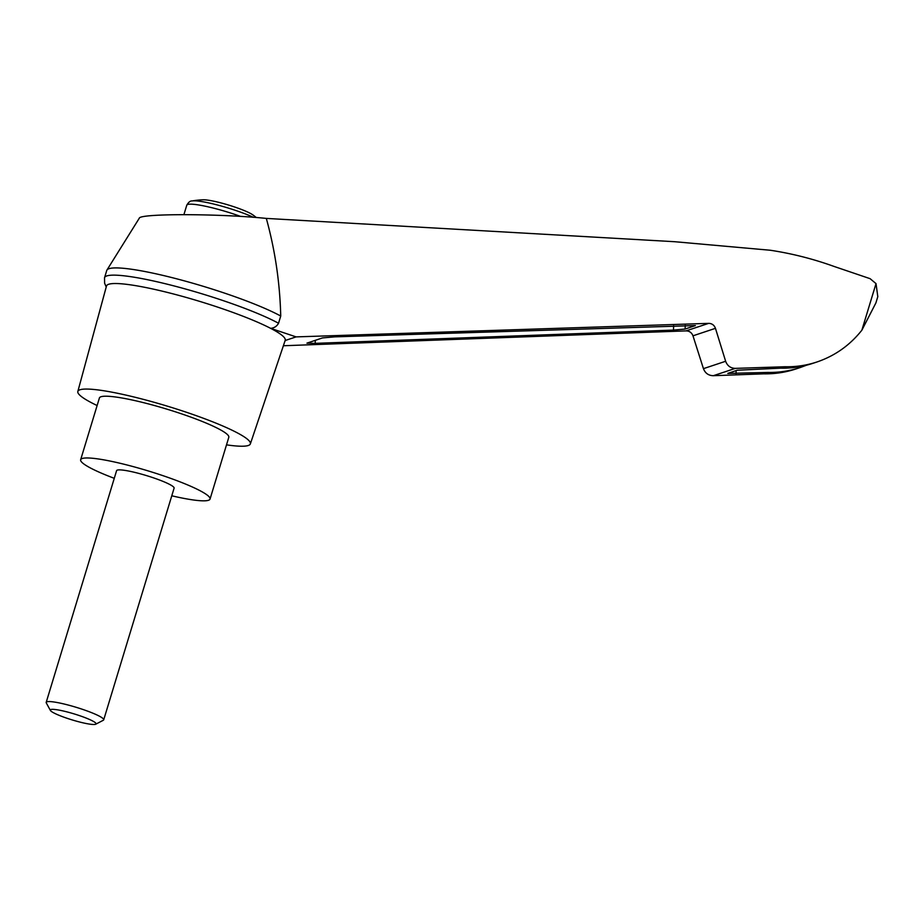 <?xml version="1.0" encoding="UTF-8"?>
<svg xmlns="http://www.w3.org/2000/svg" width="924" height="924" viewBox="0 0 924 924"><rect width="100%" height="100%" fill="white"/><g stroke="black" fill="none" stroke-linecap="round" stroke-linejoin="round"><path stroke-width="1.39" d="M106.225 287.006L104.608 283.183L104.516 277.847A97.667 12.913 16.9 0 1 104.551 277.708L106.745 270.489A97.667 12.913 16.9 0 1 106.93 270.062L139.305 218.191C139.674 213.421 219.381 213.56 266.32 218.41L674.763 241.718L770.35 250.254C792.018 253.546 813.224 258.928 833.956 266.401L870.108 278.678L876.021 283.61L877.8 296.639L875.883 302.957L861.861 330.203C849.918 345.253 834.949 355.844 816.966 361.977C806.617 365.396 795.98 366.978 785.065 366.747L780.861 368.145C791.787 368.376 802.413 366.793 812.75 363.375L816.966 361.977M106.93 270.062A97.667 12.913 16.9 0 1 178.979 279.418A97.667 12.913 16.9 0 1 280.734 316.031C279.914 282.836 275.109 250.3 266.32 218.41M763.721 373.839C774.797 374.024 785.573 372.384 796.061 368.93L800.276 367.521C789.789 370.986 779.001 372.626 767.925 372.441L763.721 373.839L713.328 375.698C708.5 375.571 705.208 373.227 703.441 368.653L692.977 335.816C691.73 332.617 689.431 330.977 686.058 330.884L283.379 345.749M785.065 366.747L735.354 368.376C730.607 368.226 727.361 365.858 725.64 361.272L715.453 328.332C714.252 325.132 711.988 323.469 708.662 323.365L296.084 336.89L285.135 340.529L285.008 341.222M315.176 343.358L306.941 343.151L322.476 337.918L334.754 336.856L695.402 325.56L685.1 329.048L673.481 330.087L315.176 343.358L315.292 340.309M296.084 336.89L270.617 328.332A93.393 12.347 16.9 0 1 285.204 340.332L250.358 443.901A90.159 11.92 16.9 0 1 226.519 444.848M256.306 217.521A80.145 80.145 0 0 0 252.899 214.922A27.893 3.684 -163.1 0 0 228.69 205.093A27.893 3.684 -163.1 0 0 203.095 199.792A80.145 80.145 0 0 0 192.134 200.947C190.309 200.739 188.531 202.16 186.775 205.209A40.067 5.301 -163.1 0 1 240.598 216.412M97.124 405.532A90.159 11.92 16.9 0 1 77.835 391.476L106.491 286.024A93.393 12.347 16.9 0 1 215.8 306.502A93.393 12.347 16.9 0 1 270.617 328.332C274.174 328.032 276.807 326.334 278.54 323.25L280.734 316.031M77.835 391.476A90.159 11.92 16.9 0 1 183.356 411.238A90.159 11.92 16.9 0 1 250.358 443.901M806.49 365.223L800.276 367.521M767.925 372.441L727.8 373.412L737.167 370.235L780.861 368.145M104.551 277.708A97.667 12.913 16.9 0 1 175.167 286.221A97.667 12.913 16.9 0 1 278.54 323.25M114.264 478.32A67.614 8.94 16.9 0 1 80.654 459.736A67.614 8.94 16.9 0 1 159.783 474.601A67.614 8.94 16.9 0 1 210.048 499.052A67.614 8.94 16.9 0 1 171.772 495.795M46.2 702.356L116.597 470.663A30.053 3.973 16.9 0 1 151.767 477.269A30.053 3.973 16.9 0 1 174.105 488.138L103.707 719.831A30.053 3.973 -163.1 0 0 76.115 707.287A30.053 3.973 -163.1 0 0 46.2 702.356A30.053 3.973 -163.1 0 0 46.304 702.945L50.393 710.441A23.909 3.165 -163.1 0 0 68.076 718.618A23.909 3.165 -163.1 0 0 95.726 724.208A23.909 3.165 -163.1 0 0 74.105 713.894A23.909 3.165 -163.1 0 0 50.393 710.441M80.654 459.736L99.411 397.99A67.614 8.94 16.9 0 1 178.54 412.843A67.614 8.94 16.9 0 1 228.805 437.295L210.048 499.052M95.726 724.208L103.303 720.258A30.053 3.973 -163.1 0 0 103.707 719.831M708.662 323.365L686.058 330.884M253.338 217.29A37.399 4.943 -163.1 0 0 218.873 205.371A37.399 4.943 -163.1 0 0 192.134 200.947M876.021 283.61L861.861 330.203M725.64 361.272L703.441 368.653M735.354 368.376L713.328 375.698M715.453 328.332L692.977 335.816M736.035 373.631L736.151 370.57M685.1 329.048L685.238 325.41M673.481 330.087L673.642 325.779M183.911 214.622L186.775 205.209"/></g></svg>
